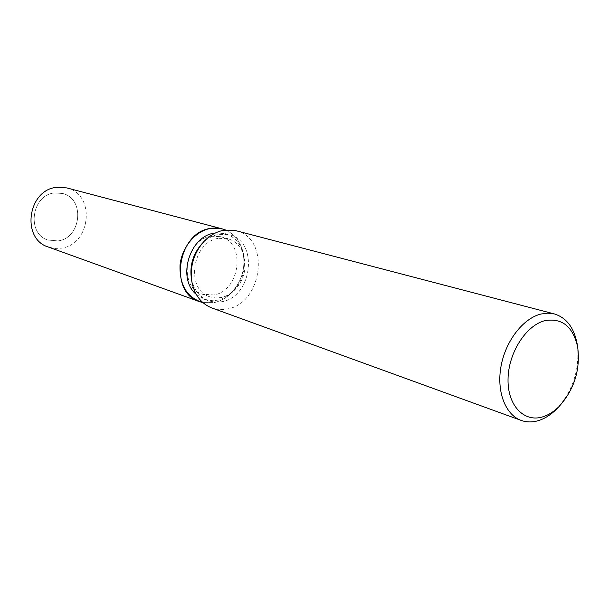 <?xml version="1.0" encoding="UTF-8"?>
<svg xmlns="http://www.w3.org/2000/svg" width="609" height="609" viewBox="0 0 609 609"><rect width="100%" height="100%" fill="white"/><g stroke="black" fill="none" stroke-linecap="round" stroke-linejoin="round"><path stroke-width="0.46" stroke-dasharray="3.04 2.28" d="M211.209 236.231L220.412 236.657C246.234 242.336 240.433 291.064 213.713 294.962L202.47 294.223C177.721 287.341 184.832 239.131 211.209 236.231M54.467 192.954L62.552 193.472C85.382 198.564 81.355 238.37 57.916 240.913L48.035 240.053C26.233 233.826 31.455 194.819 54.467 192.954L62.552 193.472C85.382 198.564 81.355 238.37 57.916 240.913L48.035 240.053C26.233 233.826 31.455 194.819 54.467 192.954M215.388 232.996L224.965 233.567C234.145 236.383 240.266 242.953 243.326 253.268C246.645 269.049 242.458 282.485 230.758 293.576L222.422 298.684L217.436 300.207L212.708 300.717L204.449 299.346L196.25 294.383M225.513 229.996C234.046 233.795 239.763 240.715 242.664 250.748C246.333 268.173 241.704 283.018 228.778 295.281C224.264 299.057 219.347 301.508 214.033 302.62L202.873 302.604L214.033 302.62C219.347 301.508 224.264 299.057 228.778 295.281C241.704 283.018 246.333 268.173 242.664 250.748C239.763 240.715 234.046 233.795 225.513 229.996M201.274 244.513C206.451 238.895 212.358 235.493 218.996 234.298L229.365 234.754C258.97 241.149 252.354 297.131 221.767 301.729L215.144 302.193L208.75 300.876C199.021 297.009 193.167 289.009 191.18 276.882M235.919 230.689C270.541 237.99 262.921 303.442 227.248 308.969C221.927 310.057 216.789 309.715 211.825 307.948M577.317 344.922C579.859 368.772 573.305 389.79 557.661 407.969M218.738 238.309L227.994 238.728C236.018 241.225 241.37 247.003 244.057 256.054C246.988 270.008 243.288 281.891 232.942 291.703L227.294 295.434L221.181 297.55L215.434 297.953L209.877 296.827C185.014 289.922 192.223 241.263 218.738 238.309M66.784 187.907C95.902 194.172 90.962 244.833 61.182 248.19L54.673 248.426L48.355 247.033M227.994 238.728L220.412 236.657M243.326 253.268L244.057 256.054M230.758 293.576L232.942 291.703M224.965 233.567L229.365 234.754M191.432 279.006L191.561 280.041M202.683 242.915L203.376 242.123M204.449 299.346L208.75 300.876M209.877 296.827L202.47 294.223"/><path stroke-width="0.91" d="M196.25 294.383C176.777 278.541 189.566 235.858 214.627 233.11L215.388 232.996M210.874 228.375C216.005 227.56 220.884 228.101 225.513 229.996L222.171 228.87L210.874 228.375C195.603 230.788 181.855 246.988 180.028 265.067C179.396 285.119 187.009 297.626 202.873 302.604L199.486 301.63C168.373 292.731 177.592 231.862 210.874 228.375M557.661 407.969L556.474 409.195C550.917 414.714 545.009 418.482 538.752 420.507C532.609 422.418 526.762 422.395 521.213 420.423L211.825 307.948C200.612 303.411 193.86 294.109 191.561 280.041C190.115 265.722 194.05 253.085 203.376 242.123C209.443 235.554 216.347 231.58 224.089 230.202L235.919 230.689L554.403 313.955C566.286 317.647 573.83 327.406 577.035 343.24L577.317 344.922M521.213 420.423C505.386 414.828 496.365 391.518 501.032 366.253C505.577 340.994 523.093 318.37 540.929 314.031L547.826 313.14L554.403 313.955M545.085 320.608C562.099 317.814 572.947 326.561 577.644 346.864C580.544 369.602 574.34 389.494 559.039 406.553C554.015 411.547 548.679 414.95 543.038 416.762C524.372 422.912 507.541 405.784 508.028 379.415C508.226 353.121 526.031 325.176 545.085 320.608M191.432 279.006L191.18 276.882C189.947 264.656 193.312 253.869 201.274 244.513L202.683 242.915M199.486 301.63L48.355 247.033C20.889 238.956 27.74 189.574 56.835 187.306L66.784 187.907L222.171 228.87M577.644 346.864L577.035 343.24M559.039 406.553L556.474 409.195"/></g></svg>
